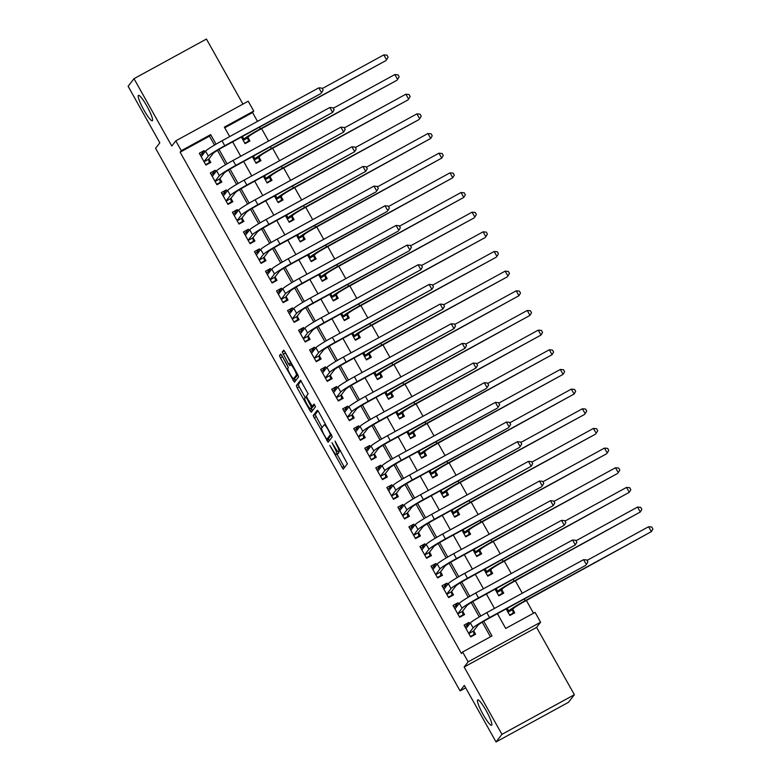 <?xml version="1.0" encoding="UTF-8"?>
<svg xmlns="http://www.w3.org/2000/svg" width="781" height="781" viewBox="0 0 781 781"><rect width="100%" height="100%" fill="white"/><g stroke="black" fill="none" stroke-linecap="round" stroke-linejoin="round"><path stroke-width="1.17" d="M329.816 445.463L343.21 469.176L347.399 463.787L335.039 441.05L336.201 444.125A7.097 1.113 -118.7 0 1 338.925 451.252L338.583 451.701A7.097 1.113 -118.7 0 1 338.524 451.75A7.097 1.113 -118.7 0 1 334.375 446.478L331.984 442.681L334.053 446.898A7.097 1.113 -118.7 0 1 336.777 454.034L336.435 454.474A7.097 1.113 -118.7 0 1 336.377 454.532A7.097 1.113 -118.7 0 1 332.228 449.26L329.816 445.463M152.461 120.635A14.458 2.265 -118.7 0 0 147.14 106.528A14.458 2.265 -118.7 0 0 138.452 95.36A14.458 2.265 -118.7 0 0 138.335 95.467A14.458 2.265 -118.7 0 0 143.645 109.565A14.458 2.265 -118.7 0 0 152.334 120.733A14.458 2.265 -118.7 0 0 152.461 120.635M491.708 725.178A14.458 2.265 -118.7 0 0 486.397 711.071A14.458 2.265 -118.7 0 0 477.708 699.903A14.458 2.265 -118.7 0 0 477.591 700.01A14.458 2.265 -118.7 0 0 482.902 714.107A14.458 2.265 -118.7 0 0 491.591 725.276A14.458 2.265 -118.7 0 0 491.708 725.178M281.99 355.716L280.691 354.066L279.5 355.589L280.359 357.815L294.427 382.241L298.606 376.852L297.756 374.616L284.977 351.85L283.688 350.2L282.253 352.036L288.579 364.014L289.868 365.664L290.591 364.737A5.936 0.927 -118.7 0 1 290.639 364.698A5.936 0.927 -118.7 0 1 294.203 369.276A5.936 0.927 -118.7 0 1 296.38 375.065L293.646 378.6A5.936 0.927 -118.7 0 1 293.597 378.648A5.936 0.927 -118.7 0 1 290.024 374.06A5.936 0.927 -118.7 0 1 287.847 368.281L288.306 367.685L287.457 365.459L281.99 355.716M214.511 145.081L209.493 136.138L180.128 152.207L181.309 150.684L175.793 140.853L248.221 101.218L253.737 111.048L224.372 127.118L229.692 136.597M496.042 741.95L501.939 734.345L574.377 694.709L568.48 702.314L496.042 741.95L464.324 685.425L460.087 690.902L155.585 148.292L159.832 142.816L128.113 86.291L134 78.686L171.781 146.027L175.793 140.853M574.377 694.709L536.586 627.377L464.148 667.013L501.939 734.345M464.148 667.013L468.151 661.839L462.635 652.008L492.001 635.939L483.771 621.276M180.128 152.207L461.464 653.531L462.635 652.008M313.181 415.609L328.108 442.251L332.286 436.862L318.658 411.87L317.34 410.23L313.181 415.609L315.143 414.535L322.065 427.597M311.199 408.229L311.931 409.527L309.969 410.601L297.19 387.825L296.341 385.599L300.509 380.23M314.157 405.29L312.224 406.354L307.304 398.242L306.455 396.006L308.144 393.829L300.519 380.21M312.224 406.354L314.001 404.07L315.514 406.764L311.287 412.231L309.969 410.601M242.94 104.107L206.438 39.05L134 78.686M241.368 137.075L245.058 143.655L249.959 140.98L248.026 137.534M252.4 156.727L256.09 163.317L260.991 160.632L259.058 157.196M263.431 176.389L267.122 182.979L272.022 180.294L270.089 176.857M274.463 196.051L278.163 202.63L283.054 199.956L281.121 196.519M285.495 215.712L289.195 222.292L294.086 219.617L292.153 216.171M296.526 235.374L300.226 241.954L305.117 239.279L303.184 235.833M307.558 255.026L311.258 261.615L316.149 258.931L314.216 255.494M318.599 274.687L322.289 281.277L327.18 278.592L325.257 275.156M329.631 294.349L333.321 300.929L338.212 298.254L336.289 294.818M340.662 314.011L344.353 320.591L349.244 317.916L347.32 314.479M351.694 333.672L355.384 340.252L360.285 337.577L358.352 334.131M362.726 353.334L366.416 359.914L371.317 357.239L369.384 353.793M373.757 372.986L377.448 379.576L382.348 376.891L380.415 373.455M384.789 392.648L388.489 399.237L393.38 396.553L391.447 393.116M395.821 412.309L399.521 418.889L404.412 416.214L402.479 412.778M406.852 431.971L410.552 438.551L415.443 435.876L413.51 432.43M417.884 451.633L421.584 458.213L426.475 455.538L424.542 452.092M428.925 471.285L432.615 477.874L437.506 475.19L435.583 471.753M439.957 490.946L443.647 497.536L448.538 494.851L446.615 491.415M450.988 510.608L454.679 517.188L459.579 514.513L457.646 511.077M462.02 530.27L465.71 536.85L470.611 534.175L468.678 530.738M473.052 549.931L476.742 556.511L481.643 553.836L479.71 550.39M484.083 569.593L487.774 576.173L492.674 573.498L490.741 570.052M495.115 589.245L498.815 595.835L503.706 593.15L501.773 589.714M469.713 623.775L468.961 622.447L464.07 625.122L470.689 636.915L475.58 634.24L473.657 630.804M458.681 604.113L457.93 602.786L453.039 605.46L459.658 617.263L464.549 614.579L462.616 611.142M447.65 584.452L446.898 583.124L442.007 585.799L448.626 597.602L453.517 594.917L451.584 591.481M436.608 564.79L435.866 563.462L430.975 566.147L437.594 577.94L442.485 575.265L440.552 571.819M425.577 545.138L424.835 543.801L419.944 546.485L426.563 558.278L431.454 555.603L429.521 552.157M414.545 525.476L413.803 524.149L408.902 526.824L415.521 538.617L420.422 535.942L418.489 532.505M403.513 505.815L402.771 504.487L397.871 507.162L404.49 518.955L409.39 516.28L407.457 512.844M392.482 486.153L391.74 484.825L386.839 487.5L393.458 499.303L398.359 496.618L396.426 493.182M381.45 466.491L380.698 465.164L375.807 467.848L382.426 479.641L387.327 476.957L385.394 473.52M370.419 446.839L369.667 445.502L364.776 448.187L371.395 459.98L376.286 457.305L374.363 453.859M359.387 427.178L358.635 425.85L353.744 428.525L360.363 440.318L365.254 437.643L363.331 434.197M348.355 407.516L347.604 406.188L342.713 408.863L349.332 420.656L354.223 417.981L352.29 414.545M337.314 387.854L336.572 386.527L331.681 389.202L338.3 401.004L343.191 398.32L341.258 394.883M326.282 368.193L325.54 366.865L320.649 369.54L327.268 381.343L332.159 378.658L330.226 375.222M315.251 348.531L314.509 347.203L309.608 349.888L316.237 361.681L321.128 359.006L319.195 355.56M304.219 328.879L303.477 327.542L298.576 330.226L305.195 342.019L310.096 339.344L308.163 335.898M293.187 309.217L292.445 307.89L287.545 310.565L294.164 322.358L299.064 319.683L297.131 316.237M282.156 289.556L281.414 288.228L276.513 290.903L283.132 302.696L288.033 300.021L286.1 296.585M271.124 269.894L270.372 268.566L265.481 271.241L272.1 283.044L276.991 280.359L275.068 276.923M260.093 250.232L259.341 248.905L254.45 251.589L261.069 263.382L265.96 260.698L264.037 257.261M249.061 230.58L248.309 229.243L243.418 231.928L250.037 243.721L254.928 241.046L253.005 237.6M238.029 210.919L237.278 209.591L232.387 212.266L239.006 224.059L243.897 221.384L241.964 217.938M226.988 191.257L226.246 189.929L221.355 192.604L227.974 204.397L232.865 201.723L230.932 198.286M215.956 171.595L215.214 170.268L210.323 172.943L216.942 184.746L221.833 182.061L219.9 178.624M490.448 636.788L482.258 622.193M479.29 616.912L471.226 602.542M468.258 597.25L460.194 582.88M457.227 577.598L449.163 563.218M446.195 557.937L438.131 543.556M435.163 538.275L427.1 523.895M424.132 518.613L416.068 504.233M413.1 498.952L405.027 484.581M402.069 479.3L393.995 464.92M391.037 459.638L382.963 445.258M380.005 439.976L371.932 425.596M368.964 420.315L360.9 405.935M357.932 400.653L349.868 386.283M346.901 380.991L338.837 366.621M335.869 361.339L327.805 346.959M324.837 341.678L316.774 327.298M313.806 322.016L305.732 307.636M302.774 302.354L294.701 287.974M291.743 282.693L283.669 268.322M280.711 263.041L272.637 248.661M269.679 243.379L261.606 228.999M258.638 223.717L250.574 209.337M247.606 204.056L239.542 189.676M236.575 184.394L228.511 170.014M225.543 164.732L217.479 150.362M204.925 151.934L204.183 150.606L199.282 153.281L205.911 165.084L210.802 162.399L208.869 158.963M533.521 613.222L526.365 600.472M522.294 593.209L515.333 580.81M511.262 573.557L504.301 561.158M500.221 553.895L493.27 541.497M489.189 534.233L482.238 521.835M478.157 514.572L471.207 502.173M467.126 494.91L460.165 482.512M456.094 475.258L449.134 462.85M445.063 455.596L438.102 443.198M434.031 435.935L427.07 423.536M422.999 416.273L416.039 403.875M411.968 396.611L405.007 384.213M400.936 376.95L393.975 364.551M389.895 357.298L382.944 344.899M378.863 337.636L371.912 325.238M367.831 317.974L360.871 305.576M356.8 298.313L349.839 285.914M345.768 278.651L338.808 266.253M334.737 258.999L327.776 246.591M323.705 239.337L316.744 226.939M312.673 219.676L305.713 207.277M301.642 200.014L294.681 187.616M290.61 180.352L283.649 167.954M279.569 160.691L272.618 148.292M268.537 141.039L261.586 128.64M257.505 121.377L252.566 112.562L224.752 127.781M506.147 608.907L509.847 615.496L514.738 612.812L512.805 609.375M460.087 690.902L465.681 687.836M252.566 112.562L253.737 111.048M497.429 613.681L505.707 628.441L535.073 612.372L540.589 622.203L468.151 661.839M536.586 627.377L540.589 622.203M216.034 144.173L210.675 134.615L181.309 150.684M480.823 616.014L472.739 601.614M469.791 596.352L461.708 581.962M458.759 576.69L450.676 562.3M447.728 557.038L439.644 542.639M436.686 537.377L428.613 522.977M425.655 517.715L417.581 503.315M414.623 498.053L406.55 483.654M403.592 478.392L395.518 464.002M392.56 458.74L384.477 444.34M381.528 439.078L373.445 424.679M370.497 419.417L362.413 405.017M359.465 399.755L351.382 385.355M348.433 380.093L340.35 365.703M337.402 360.431L329.318 346.042M326.36 340.78L318.287 326.38M315.329 321.118L307.255 306.718M304.297 301.456L296.224 287.057M293.265 281.795L285.182 267.395M282.234 262.133L274.151 247.743M271.202 242.481L263.119 228.081M260.171 222.819L252.087 208.42M249.139 203.158L241.056 188.758M238.107 183.496L230.024 169.096M227.066 163.834L218.992 149.435M232.64 141.849L240.724 156.259M243.672 161.501L251.765 175.91M254.704 181.163L262.797 195.572M265.735 200.824L273.828 215.234M276.777 220.486L284.86 234.896M287.808 240.148L295.892 254.557M298.84 259.8L306.923 274.219M309.872 279.461L317.955 293.871M320.903 299.123L328.986 313.532M331.935 318.785L340.018 333.194M342.966 338.446L351.06 352.856M353.998 358.108L362.091 372.517M365.03 377.76L373.123 392.169M376.061 397.422L384.154 411.831M387.103 417.083L395.186 431.493M398.134 436.745L406.218 451.154M409.166 456.407L417.249 470.816M420.198 476.068L428.281 490.478M431.229 495.72L439.312 510.13M442.261 515.382L450.344 529.791M453.292 535.044L461.386 549.453M464.324 554.705L472.417 569.115M475.356 574.367L483.449 588.776M486.397 594.019L494.48 608.428M209.493 136.138L210.675 134.615M468.961 622.447L466.267 625.923M457.93 602.786L455.235 606.261M446.898 583.124L444.204 586.599M435.866 563.462L433.172 566.938M424.835 543.801L422.14 547.286M413.803 524.149L411.109 527.624M402.771 504.487L400.077 507.962M391.74 484.825L389.045 488.301M380.698 465.164L378.014 468.639M369.667 445.502L366.972 448.987M358.635 425.85L355.941 429.325M347.604 406.188L344.909 409.664M336.572 386.527L333.877 390.002M325.54 366.865L322.846 370.34M314.509 347.203L311.814 350.679M303.477 327.542L300.783 331.027M292.445 307.89L289.751 311.365M281.414 288.228L278.719 291.704M270.372 268.566L267.678 272.042M259.341 248.905L256.646 252.38M248.309 229.243L245.615 232.728M237.278 209.591L234.583 213.067M226.246 189.929L223.551 193.405M215.214 170.268L212.52 173.743M204.183 150.606L201.488 154.082M338.261 453.478A7.097 1.113 -118.7 0 0 338.329 453.458A7.097 1.113 -118.7 0 0 338.388 453.41L336.435 454.474M338.651 451.682A7.097 1.113 -118.7 0 1 338.739 452.96L338.388 453.41M338.583 451.701L340.438 450.686A7.097 1.113 -118.7 0 0 340.448 450.696L338.524 451.75M336.992 454.191L344.528 467.487M318.013 410.835L315.143 414.535M328.186 438.492L329.416 440.572M325.941 438.063L326.868 439.205L330.519 434.49L328.352 430.136A7.097 1.113 -118.7 0 0 324.203 424.864A7.097 1.113 -118.7 0 0 324.144 424.913L321.645 428.134A7.097 1.113 -118.7 0 0 324.379 435.271L325.941 438.063M328.791 438.151L326.868 439.205L328.811 438.151L331.476 434.705M305.234 397.588L299.152 386.761L297.19 387.825M301.173 380.825L298.303 384.525L299.152 386.761M314.187 405.28L314.626 404.714M304.697 398.271A5.936 0.927 -118.7 0 0 306.884 404.06A5.936 0.927 -118.7 0 0 310.447 408.639A5.936 0.927 -118.7 0 0 310.496 408.6L311.463 407.35L306.982 398.652L305.683 397.012L304.697 398.271M312.341 407.584A5.936 0.927 -118.7 0 0 312.4 407.565A5.936 0.927 -118.7 0 0 312.449 407.526L310.496 408.6M313.347 405.739L312.449 407.526M311.931 409.527L312.576 410.562M295.491 377.594A5.936 0.927 -118.7 0 0 295.55 377.574A5.936 0.927 -118.7 0 0 295.599 377.535L293.646 378.6M297.795 374.695L295.599 377.535M284.333 350.815L291.411 364.278M294.369 378.219L295.745 380.552M281.482 354.886L288.316 367.441M512.463 614.061L513.224 613.075L509.602 615.057M507.992 612.187L512.57 609.678L513.625 608.321A11.295 0.761 -29.3 0 1 524.588 601.448L651.354 531.636L525.174 600.687A16.948 1.142 150.7 0 0 508.724 611.006L507.914 612.05M512.57 609.678L513.224 613.075M648.591 526.726L651.784 527.038L652.887 529.001L651.354 531.636L648.591 526.726L587.048 560.407M468.844 624.888L464.929 626.655M473.306 635.49L474.067 634.504L470.445 636.486M468.834 633.616L473.413 631.107L478.001 625.19A11.295 0.761 -29.3 0 1 488.965 618.308L585.779 565.337L489.55 617.556A16.948 1.142 150.7 0 0 473.101 627.865L468.756 633.479M583.602 559.655L586.804 559.967L587.908 561.939L586.365 564.575L583.602 559.655L486.797 612.636A16.948 1.142 150.7 0 0 470.347 622.955L466.003 628.559M473.413 631.107L474.067 634.504M501.422 594.4L502.183 593.414L498.571 595.395M496.96 592.525L501.539 590.016L502.583 588.669A11.295 0.761 -29.3 0 1 513.556 581.786L640.322 511.985L514.142 581.025A16.948 1.142 150.7 0 0 497.692 591.344L496.882 592.388M501.539 590.016L502.183 593.414M637.56 507.064L640.752 507.377L641.855 509.339L640.322 511.985L637.56 507.064L576.017 540.745M490.39 574.738L491.151 573.762L487.539 575.743M485.919 572.863L490.507 570.364L491.552 569.007A11.295 0.761 -29.3 0 1 502.525 562.125L629.281 492.323L503.11 561.363A16.948 1.142 150.7 0 0 486.661 571.682L485.85 572.737M490.507 570.364L491.151 573.762M626.528 487.403L629.72 487.715L630.823 489.677L629.281 492.323L626.528 487.403L564.985 521.083M479.358 555.086L480.12 554.1L476.498 556.082M474.887 553.212L479.475 550.703L480.52 549.346A11.295 0.761 -29.3 0 1 491.493 542.463L617.664 473.423L492.079 541.711A16.948 1.142 150.7 0 0 475.629 552.021L474.819 553.075M479.475 550.703L480.12 554.1M615.496 467.741L618.689 468.053L619.792 470.025L618.249 472.661L615.496 467.741L553.944 501.422M468.327 535.424L469.088 534.438L465.466 536.42M463.855 533.55L468.444 531.041L469.488 529.684A11.295 0.761 -29.3 0 1 480.452 522.811L606.632 453.761L481.047 522.05A16.948 1.142 150.7 0 0 464.597 532.359L463.787 533.413M468.444 531.041L469.088 534.438M604.465 448.089L607.657 448.392L608.76 450.364L607.218 453L604.465 448.089L542.912 481.77M457.812 605.226L453.898 606.993M462.274 615.828L463.035 614.842L459.413 616.824M457.803 613.954L462.381 611.445L466.97 605.529A11.295 0.761 -29.3 0 1 477.933 598.656L575.333 544.913L478.519 597.895A16.948 1.142 150.7 0 0 462.069 608.204L457.725 613.817M572.571 540.003L575.773 540.306L576.876 542.278L575.333 544.913L572.571 540.003L475.766 592.974A16.948 1.142 150.7 0 0 459.316 603.293L454.972 608.907M462.381 611.445L463.035 614.842M446.781 585.565L442.866 587.332M451.242 596.167L452.004 595.181L448.382 597.162M446.771 594.292L451.35 591.783L455.938 585.867A11.295 0.761 -29.3 0 1 466.901 578.994L564.302 525.252L467.487 578.233A16.948 1.142 150.7 0 0 451.037 588.552L446.693 594.156M561.539 520.341L564.731 520.654L565.844 522.616L564.302 525.252L561.539 520.341L464.734 573.313A16.948 1.142 150.7 0 0 448.284 583.632L443.93 589.245M451.35 591.783L452.004 595.181M435.749 565.913L431.834 567.68M440.211 576.505L440.972 575.529L437.35 577.51M435.739 574.631L440.318 572.122L444.897 566.205A11.295 0.761 -29.3 0 1 455.87 559.333L553.27 505.59L456.455 558.571A16.948 1.142 150.7 0 0 440.006 568.89L435.661 574.494M550.507 500.68L553.7 500.992L554.803 502.954L553.27 505.59L550.507 500.68L453.702 553.661A16.948 1.142 150.7 0 0 437.253 563.97L432.899 569.583M440.318 572.122L440.972 575.529M424.718 546.251L420.803 548.018M429.169 556.853L429.931 555.867L426.319 557.849M424.708 554.969L429.286 552.47L433.865 546.554A11.295 0.761 -29.3 0 1 444.838 539.671L541.643 486.7L445.424 538.91A16.948 1.142 150.7 0 0 428.974 549.228L424.63 554.842M539.476 481.018L542.668 481.33L543.771 483.293L542.229 485.938L539.476 481.018L442.661 533.999A16.948 1.142 150.7 0 0 426.221 544.308L421.867 549.922M429.286 552.47L429.931 555.867M457.295 515.763L458.056 514.777L454.435 516.758M452.824 513.888L457.402 511.379L458.457 510.022A11.295 0.761 -29.3 0 1 469.42 503.149L595.6 434.099L470.016 502.388A16.948 1.142 150.7 0 0 453.566 512.707L452.746 513.752M457.402 511.379L458.056 514.777M593.433 428.427L596.625 428.74L597.729 430.702L596.186 433.338L593.433 428.427L531.881 462.108M413.686 526.589L409.771 528.356M418.138 537.191L418.899 536.205L415.287 538.187M413.666 535.317L418.255 532.808L422.833 526.892A11.295 0.761 -29.3 0 1 433.806 520.009L531.197 466.277L434.392 519.248A16.948 1.142 150.7 0 0 417.942 529.567L413.598 535.18M528.444 461.356L531.636 461.669L532.74 463.641L531.197 466.277L528.444 461.356L431.629 514.337A16.948 1.142 150.7 0 0 415.18 524.656L410.835 530.26M418.255 532.808L418.899 536.205M446.263 496.101L447.025 495.115L443.403 497.097M441.792 494.227L446.371 491.718L447.425 490.361A11.295 0.761 -29.3 0 1 458.388 483.488L584.569 414.438L458.984 482.726A16.948 1.142 150.7 0 0 442.534 493.045L441.714 494.09M446.371 491.718L447.025 495.115M582.392 408.766L585.594 409.078L586.697 411.04L585.154 413.676L582.392 408.766L520.849 442.446M402.654 506.928L398.73 508.695M407.106 517.53L407.867 516.544L404.246 518.525M402.635 515.655L407.223 513.146L411.802 507.23A11.295 0.761 -29.3 0 1 422.765 500.357L519.58 447.376L423.361 499.596A16.948 1.142 150.7 0 0 406.911 509.905L402.566 515.519M517.413 441.704L520.605 442.007L521.708 443.979L520.166 446.615L517.413 441.704L420.598 494.676A16.948 1.142 150.7 0 0 404.148 504.995L399.804 510.608M407.223 513.146L407.867 516.544M435.232 476.439L435.993 475.463L432.371 477.435M430.761 474.565L435.339 472.056L436.394 470.709A11.295 0.761 -29.3 0 1 447.357 463.826L574.123 394.024L447.943 463.065A16.948 1.142 150.7 0 0 431.493 473.384L430.682 474.428M435.339 472.056L435.993 475.463M571.36 389.104L574.562 389.416L575.665 391.379L574.123 394.024L571.36 389.104L509.817 422.785M391.623 487.266L387.698 489.033M396.074 497.868L396.836 496.882L393.214 498.864M391.603 495.994L396.192 493.485L400.77 487.569A11.295 0.761 -29.3 0 1 411.733 480.696L508.548 427.715L412.329 479.934A16.948 1.142 150.7 0 0 395.879 490.243L391.535 495.857M506.381 422.043L509.573 422.345L510.676 424.317L509.134 426.953L506.381 422.043L409.566 475.014A16.948 1.142 150.7 0 0 393.116 485.333L388.772 490.946M396.192 493.485L396.836 496.882M424.2 456.778L424.962 455.801L421.34 457.783M419.729 454.903L424.308 452.404L425.362 451.047A11.295 0.761 -29.3 0 1 436.325 444.164L563.091 374.363L436.911 443.403A16.948 1.142 150.7 0 0 420.461 453.722L419.651 454.776M424.308 452.404L424.962 455.801M560.328 369.442L563.531 369.755L564.634 371.717L563.091 374.363L560.328 369.442L498.786 403.123M380.581 467.614L376.667 469.381M385.043 478.206L385.804 477.22L382.182 479.202M380.572 476.332L385.15 473.823L389.739 467.907A11.295 0.761 -29.3 0 1 400.702 461.034L497.517 408.053L401.297 460.273A16.948 1.142 150.7 0 0 384.848 470.592L380.493 476.195M495.349 402.381L498.542 402.693L499.645 404.656L498.102 407.291L495.349 402.381L398.535 455.362A16.948 1.142 150.7 0 0 382.085 465.671L377.74 471.285M385.15 473.823L385.804 477.22M413.169 437.126L413.93 436.14L410.308 438.121M408.697 435.251L413.276 432.742L414.33 431.385A11.295 0.761 -29.3 0 1 425.294 424.513L552.06 354.701L425.879 423.751A16.948 1.142 150.7 0 0 409.429 434.06L408.619 435.115M413.276 432.742L413.93 436.14M549.297 349.781L552.499 350.093L553.602 352.065L552.06 354.701L549.297 349.781L487.754 383.461M369.55 447.952L365.635 449.719M374.011 458.545L374.773 457.568L371.151 459.55M369.54 456.67L374.119 454.171L378.707 448.255A11.295 0.761 -29.3 0 1 389.67 441.372L486.485 388.391L390.266 440.611A16.948 1.142 150.7 0 0 373.816 450.93L369.462 456.543M484.308 382.719L487.51 383.032L488.613 384.994L487.071 387.64L484.308 382.719L387.503 435.7A16.948 1.142 150.7 0 0 371.053 446.01L366.709 451.623M374.119 454.171L374.773 457.568M402.137 417.464L402.898 416.478L399.276 418.46M397.666 415.59L402.244 413.081L403.289 411.724A11.295 0.761 -29.3 0 1 414.262 404.851L541.028 335.039L414.848 404.089A16.948 1.142 150.7 0 0 398.398 414.399L397.588 415.453M402.244 413.081L402.898 416.478M538.265 330.129L541.458 330.431L542.561 332.403L541.028 335.039L538.265 330.129L476.722 363.809M358.518 428.291L354.603 430.058M362.98 438.893L363.741 437.907L360.119 439.888M358.508 437.018L363.087 434.509L367.675 428.593A11.295 0.761 -29.3 0 1 378.639 421.711L476.039 367.978L379.224 420.949A16.948 1.142 150.7 0 0 362.774 431.268L358.43 436.882M473.276 363.058L476.478 363.37L477.581 365.332L476.039 367.978L473.276 363.058L376.471 416.039A16.948 1.142 150.7 0 0 360.021 426.358L355.677 431.961M363.087 434.509L363.741 437.907M391.096 397.802L391.857 396.816L388.245 398.798M386.634 395.928L391.213 393.419L392.257 392.062A11.295 0.761 -29.3 0 1 403.23 385.189L529.987 315.378L403.816 384.428A16.948 1.142 150.7 0 0 387.366 394.747L386.556 395.791M391.213 393.419L391.857 396.816M527.234 310.467L530.426 310.779L531.529 312.742L529.987 315.378L527.234 310.467L465.691 344.148M347.486 408.629L343.572 410.396M351.948 419.231L352.709 418.245L349.087 420.227M347.477 417.357L352.055 414.848L356.644 408.932A11.295 0.761 -29.3 0 1 367.607 402.049L465.007 348.316L368.193 401.297A16.948 1.142 150.7 0 0 351.743 411.607L347.399 417.22M462.245 343.396L465.447 343.708L466.55 345.68L465.007 348.316L462.245 343.396L365.44 396.377A16.948 1.142 150.7 0 0 348.99 406.696L344.646 412.3M352.055 414.848L352.709 418.245M380.064 378.141L380.825 377.155L377.213 379.136M375.593 376.266L380.181 373.757L381.226 372.41A11.295 0.761 -29.3 0 1 392.199 365.528L518.955 295.716L392.784 364.766A16.948 1.142 150.7 0 0 376.335 375.085L375.524 376.13M380.181 373.757L380.825 377.155M516.202 290.805L519.394 291.118L520.497 293.08L518.955 295.716L516.202 290.805L454.649 324.486M336.455 388.967L332.54 390.734M340.916 399.569L341.678 398.583L338.056 400.565M336.445 397.695L341.024 395.186L345.612 389.27A11.295 0.761 -29.3 0 1 356.575 382.397L453.976 328.655L357.161 381.636A16.948 1.142 150.7 0 0 340.711 391.945L336.367 397.558M451.213 323.744L454.405 324.047L455.508 326.019L453.976 328.655L451.213 323.744L354.408 376.715A16.948 1.142 150.7 0 0 337.958 387.034L333.604 392.648M341.024 395.186L341.678 398.583M369.032 358.479L369.794 357.503L366.172 359.485M364.561 356.605L369.149 354.105L370.194 352.748A11.295 0.761 -29.3 0 1 381.157 345.866L507.338 276.825L381.753 345.104A16.948 1.142 150.7 0 0 365.303 355.423L364.493 356.478M369.149 354.105L369.794 357.503M505.17 271.144L508.363 271.456L509.466 273.418L507.923 276.064L505.17 271.144L443.618 304.824M325.423 369.306L321.508 371.073M329.885 379.908L330.646 378.922L327.024 380.903M325.413 378.033L329.992 375.524L334.571 369.608A11.295 0.761 -29.3 0 1 345.544 362.735L442.944 308.993L346.129 361.974A16.948 1.142 150.7 0 0 329.68 372.293L325.335 377.897M440.181 304.082L443.374 304.395L444.477 306.357L442.944 308.993L440.181 304.082L343.376 357.054A16.948 1.142 150.7 0 0 326.927 367.373L322.573 372.986M329.992 375.524L330.646 378.922M358.001 338.827L358.762 337.841L355.14 339.823M353.529 336.953L358.118 334.444L359.162 333.087A11.295 0.761 -29.3 0 1 370.126 326.204L496.306 257.164L370.721 325.452A16.948 1.142 150.7 0 0 354.271 335.762L353.451 336.816M358.118 334.444L358.762 337.841M494.139 251.482L497.331 251.794L498.434 253.766L496.892 256.402L494.139 251.482L432.586 285.163M314.392 349.654L310.477 351.421M318.843 360.246L319.605 359.27L315.993 361.242M314.382 358.372L318.96 355.863L323.539 349.947A11.295 0.761 -29.3 0 1 334.512 343.074L431.903 289.331L335.098 342.312A16.948 1.142 150.7 0 0 318.648 352.631L314.304 358.235M429.15 284.421L432.342 284.733L433.445 286.695L431.903 289.331L429.15 284.421L332.335 337.402A16.948 1.142 150.7 0 0 315.885 347.711L311.541 353.324M318.96 355.863L319.605 359.27M346.969 319.165L347.73 318.179L344.109 320.161M342.498 317.291L347.076 314.782L348.131 313.425A11.295 0.761 -29.3 0 1 359.094 306.552L485.274 237.502L359.69 305.791A16.948 1.142 150.7 0 0 343.24 316.1L342.42 317.154M347.076 314.782L347.73 318.179M483.107 231.83L486.299 232.133L487.403 234.105L485.86 236.741L483.107 231.83L421.555 265.511M303.36 329.992L299.435 331.759M307.812 340.584L308.573 339.608L304.961 341.59M303.34 338.71L307.929 336.211L312.507 330.295A11.295 0.761 -29.3 0 1 323.48 323.412L420.871 269.679L324.066 322.651A16.948 1.142 150.7 0 0 307.616 332.97L303.272 338.583M418.118 264.759L421.31 265.071L422.414 267.034L420.871 269.679L418.118 264.759L321.303 317.74A16.948 1.142 150.7 0 0 304.854 328.049L300.509 333.663M307.929 336.211L308.573 339.608M335.937 299.504L336.699 298.518L333.077 300.5M331.466 297.629L336.045 295.12L337.099 293.763A11.295 0.761 -29.3 0 1 348.062 286.891L474.243 217.84L348.658 286.129A16.948 1.142 150.7 0 0 332.208 296.448L331.388 297.493M336.045 295.12L336.699 298.518M472.066 212.168L475.268 212.471L476.371 214.443L474.828 217.079L472.066 212.168L410.523 245.849M292.328 310.33L288.404 312.097M296.78 320.932L297.541 319.946L293.92 321.928M292.309 319.058L296.897 316.549L301.476 310.633A11.295 0.761 -29.3 0 1 312.439 303.75L409.254 250.779L313.035 302.989A16.948 1.142 150.7 0 0 296.585 313.308L292.24 318.921M407.086 245.097L410.279 245.41L411.382 247.372L409.84 250.018L407.086 245.097L310.272 298.078A16.948 1.142 150.7 0 0 293.822 308.397L289.478 314.001M296.897 316.549L297.541 319.946M324.906 279.842L325.667 278.856L322.045 280.838M320.435 277.968L325.013 275.459L326.067 274.102A11.295 0.761 -29.3 0 1 337.031 267.229L463.797 197.417L337.617 266.467A16.948 1.142 150.7 0 0 321.167 276.786L320.356 277.831M325.013 275.459L325.667 278.856M461.034 192.507L464.236 192.819L465.339 194.781L463.797 197.417L461.034 192.507L399.491 226.187M281.297 290.669L277.372 292.436M285.748 301.271L286.51 300.285L282.888 302.267M281.277 299.396L285.866 296.887L290.444 290.971A11.295 0.761 -29.3 0 1 301.407 284.089L398.222 231.117L302.003 283.337A16.948 1.142 150.7 0 0 285.553 293.646L281.199 299.26M396.055 225.445L399.247 225.748L400.35 227.72L398.808 230.356L396.055 225.445L299.24 278.417A16.948 1.142 150.7 0 0 282.79 288.736L278.446 294.349M285.866 296.887L286.51 300.285M313.874 260.18L314.636 259.204L311.014 261.176M309.403 258.306L313.982 255.797L315.036 254.45A11.295 0.761 -29.3 0 1 325.999 247.567L452.765 177.765L326.585 246.806A16.948 1.142 150.7 0 0 310.135 257.125L309.325 258.169M313.982 255.797L314.636 259.204M450.002 172.845L453.205 173.157L454.308 175.12L452.765 177.765L450.002 172.845L388.46 206.526M270.255 271.007L266.341 272.774M274.717 281.609L275.478 280.623L271.856 282.605M270.246 279.735L274.824 277.226L279.413 271.31A11.295 0.761 -29.3 0 1 290.376 264.437L387.191 211.456L290.971 263.675A16.948 1.142 150.7 0 0 274.522 273.985L270.167 279.598M385.013 205.784L388.216 206.086L389.319 208.058L387.776 210.694L385.013 205.784L288.209 258.755A16.948 1.142 150.7 0 0 271.759 269.074L267.414 274.687M274.824 277.226L275.478 280.623M302.843 240.519L303.604 239.542L299.982 241.524M298.371 238.644L302.95 236.145L304.004 234.788A11.295 0.761 -29.3 0 1 314.968 227.906L441.734 158.104L315.553 227.144A16.948 1.142 150.7 0 0 299.103 237.463L298.293 238.517M302.95 236.145L303.604 239.542M438.971 153.183L442.163 153.496L443.276 155.458L441.734 158.104L438.971 153.183L377.428 186.864M259.224 251.345L255.309 253.112M263.685 261.947L264.447 260.961L260.825 262.943M259.214 260.073L263.793 257.564L268.381 251.648A11.295 0.761 -29.3 0 1 279.344 244.775L376.159 191.794L279.93 244.014A16.948 1.142 150.7 0 0 263.48 254.333L259.136 259.936M373.982 186.122L377.184 186.434L378.287 188.397L376.745 191.033L373.982 186.122L277.177 239.103A16.948 1.142 150.7 0 0 260.727 249.412L256.383 255.026M263.793 257.564L264.447 260.961M291.801 220.867L292.572 219.881L288.95 221.863M287.34 218.992L291.918 216.483L292.963 215.126A11.295 0.761 -29.3 0 1 303.936 208.254L430.702 138.442L304.522 207.492A16.948 1.142 150.7 0 0 288.072 217.801L287.262 218.856M291.918 216.483L292.572 219.881M427.939 133.522L431.132 133.834L432.235 135.806L430.702 138.442L427.939 133.522L366.396 167.202M248.192 231.693L244.277 233.46M252.654 242.286L253.415 241.309L249.793 243.291M248.182 240.411L252.761 237.912L257.349 231.986A11.295 0.761 -29.3 0 1 268.313 225.113L365.713 171.381L268.898 224.352A16.948 1.142 150.7 0 0 252.448 234.671L248.104 240.284M362.95 166.46L366.152 166.773L367.255 168.735L365.713 171.381L362.95 166.46L266.145 219.441A16.948 1.142 150.7 0 0 249.695 229.751L245.351 235.364M252.761 237.912L253.415 241.309M280.769 201.205L281.531 200.219L277.919 202.201M276.308 199.331L280.887 196.822L281.931 195.465A11.295 0.761 -29.3 0 1 292.904 188.592L419.075 119.542L293.49 187.831A16.948 1.142 150.7 0 0 277.04 198.14L276.23 199.194M280.887 196.822L281.531 200.219M416.908 113.87L420.1 114.172L421.203 116.144L419.661 118.78L416.908 113.87L355.365 147.55M237.16 212.032L233.246 213.799M241.622 222.634L242.383 221.648L238.761 223.63M237.151 220.759L241.729 218.25L246.318 212.334A11.295 0.761 -29.3 0 1 257.281 205.452L354.681 151.719L257.867 204.69A16.948 1.142 150.7 0 0 241.417 215.009L237.073 220.623M351.919 146.799L355.121 147.111L356.224 149.073L354.681 151.719L351.919 146.799L255.114 199.78A16.948 1.142 150.7 0 0 238.664 210.099L234.32 215.702M241.729 218.25L242.383 221.648M269.738 181.543L270.499 180.557L266.887 182.539M265.267 179.669L269.855 177.16L270.9 175.803A11.295 0.761 -29.3 0 1 281.873 168.93L408.043 99.88L282.458 168.169A16.948 1.142 150.7 0 0 266.009 178.488L265.198 179.532M269.855 177.16L270.499 180.557M405.876 94.208L409.068 94.521L410.171 96.483L408.629 99.119L405.876 94.208L344.323 127.889M226.129 192.37L222.214 194.137M230.59 202.972L231.352 201.986L227.73 203.968M226.119 201.098L230.698 198.589L235.286 192.673A11.295 0.761 -29.3 0 1 246.249 185.79L343.65 132.057L246.835 185.038A16.948 1.142 150.7 0 0 230.385 195.348L226.041 200.961M340.887 127.137L344.079 127.449L345.182 129.421L343.65 132.057L340.887 127.137L244.082 180.118A16.948 1.142 150.7 0 0 227.632 190.437L223.278 196.041M230.698 198.589L231.352 201.986M258.706 161.882L259.468 160.896L255.846 162.878M254.235 160.007L258.823 157.498L259.868 156.141A11.295 0.761 -29.3 0 1 270.831 149.269L397.012 80.218L271.427 148.507A16.948 1.142 150.7 0 0 254.977 158.826L254.167 159.871M258.823 157.498L259.468 160.896M394.844 74.546L398.037 74.859L399.14 76.821L397.597 79.457L394.844 74.546L333.292 108.227M215.097 172.708L211.182 174.475M219.549 183.31L220.32 182.324L216.698 184.306M215.087 181.436L219.666 178.927L224.245 173.011A11.295 0.761 -29.3 0 1 235.218 166.138L332.618 112.396L235.803 165.377A16.948 1.142 150.7 0 0 219.354 175.686L215.009 181.299M329.855 107.485L333.048 107.788L334.151 109.76L332.618 112.396L329.855 107.485L233.05 160.456A16.948 1.142 150.7 0 0 216.601 170.775L212.247 176.389M219.666 178.927L220.32 182.324M247.675 142.22L248.436 141.244L244.814 143.226M243.203 140.346L247.792 137.837L248.836 136.49A11.295 0.761 -29.3 0 1 259.8 129.607L385.98 60.567L260.395 128.845A16.948 1.142 150.7 0 0 243.945 139.164L243.125 140.209M247.792 137.837L248.436 141.244M383.813 54.885L387.005 55.197L388.108 57.159L386.566 59.805L383.813 54.885L322.26 88.565M204.066 153.047L200.151 154.814M208.517 163.649L209.279 162.663L205.667 164.645M204.056 161.774L208.634 159.265L213.213 153.349A11.295 0.761 -29.3 0 1 224.186 146.477L320.991 93.495L224.772 145.715A16.948 1.142 150.7 0 0 208.322 156.034L203.978 161.638M318.824 87.823L322.016 88.136L323.119 90.098L321.577 92.734L318.824 87.823L222.009 140.795A16.948 1.142 150.7 0 0 205.559 151.114L201.215 156.727M208.634 159.265L209.279 162.663M338.739 452.96L336.777 454.034M340.331 450.491L338.925 451.252M343.874 466.452L341.922 467.526M328.772 439.537L326.809 440.611M315.993 416.761L314.03 417.835M331.164 434.138L330.519 434.49M298.303 384.525L296.341 385.599M314.206 405.261L312.244 406.335M313.415 406.276L311.463 407.35M297.629 374.382L296.38 375.065M290.532 362.94L288.579 364.014M285.065 353.197L283.103 354.271M284.216 350.972L282.253 352.036M295.091 379.517L293.129 380.591M282.312 356.751L280.359 357.815M281.287 354.613L279.5 355.589M508.724 611.006L507.22 608.321M525.174 600.687L524.236 599.007M473.101 627.865L470.347 622.955M489.55 617.556L486.797 612.636M497.692 591.344L496.189 588.659M514.142 581.025L513.205 579.356M486.661 571.682L485.157 568.998M503.11 561.363L502.173 559.694M475.629 552.021L474.126 549.346M492.079 541.711L491.142 540.032M464.597 532.359L463.094 529.684M481.047 522.05L480.1 520.371M462.069 608.204L459.316 603.293M478.519 597.895L475.766 592.974M451.037 588.552L448.284 583.632M467.487 578.233L464.734 573.313M440.006 568.89L437.253 563.97M456.455 558.571L453.702 553.661M428.974 549.228L426.221 544.308M445.424 538.91L442.661 533.999M453.566 512.707L452.062 510.022M470.016 502.388L469.069 500.709M417.942 529.567L415.18 524.656M434.392 519.248L431.629 514.337M442.534 493.045L441.021 490.361M458.984 482.726L458.037 481.047M406.911 509.905L404.148 504.995M423.361 499.596L420.598 494.676M431.493 473.384L429.989 470.699M447.943 463.065L447.005 461.395M395.879 490.243L393.116 485.333M412.329 479.934L409.566 475.014M420.461 453.722L418.958 451.047M436.911 443.403L435.974 441.734M384.848 470.592L382.085 465.671M401.297 460.273L398.535 455.362M409.429 434.06L407.926 431.385M425.879 423.751L424.942 422.072M373.816 450.93L371.053 446.01M390.266 440.611L387.503 435.7M398.398 414.399L396.894 411.724M414.848 404.089L413.91 402.41M362.774 431.268L360.021 426.358M379.224 420.949L376.471 416.039M387.366 394.747L385.863 392.062M403.816 384.428L402.879 382.749M351.743 411.607L348.99 406.696M368.193 401.297L365.44 396.377M376.335 375.085L374.831 372.4M392.784 364.766L391.847 363.097M340.711 391.945L337.958 387.034M357.161 381.636L354.408 376.715M365.303 355.423L363.8 352.739M381.753 345.104L380.816 343.435M329.68 372.293L326.927 367.373M346.129 361.974L343.376 357.054M354.271 335.762L352.768 333.087M370.721 325.452L369.774 323.773M318.648 352.631L315.885 347.711M335.098 342.312L332.335 337.402M343.24 316.1L341.736 313.425M359.69 305.791L358.743 304.112M307.616 332.97L304.854 328.049M324.066 322.651L321.303 317.74M332.208 296.448L330.695 293.763M348.658 286.129L347.711 284.45M296.585 313.308L293.822 308.397M313.035 302.989L310.272 298.078M321.167 276.786L319.663 274.102M337.617 266.467L336.679 264.788M285.553 293.646L282.79 288.736M302.003 283.337L299.24 278.417M310.135 257.125L308.632 254.44M326.585 246.806L325.648 245.136M274.522 273.985L271.759 269.074M290.971 263.675L288.209 258.755M299.103 237.463L297.6 234.788M315.553 227.144L314.616 225.475M263.48 254.333L260.727 249.412M279.93 244.014L277.177 239.103M288.072 217.801L286.568 215.126M304.522 207.492L303.584 205.813M252.448 234.671L249.695 229.751M268.898 224.352L266.145 219.441M277.04 198.14L275.537 195.465M293.49 187.831L292.553 186.151M241.417 215.009L238.664 210.099M257.867 204.69L255.114 199.78M266.009 178.488L264.505 175.803M282.458 168.169L281.521 166.49M230.385 195.348L227.632 190.437M246.835 185.038L244.082 180.118M254.977 158.826L253.474 156.141M271.427 148.507L270.48 146.838M219.354 175.686L216.601 170.775M235.803 165.377L233.05 160.456M243.945 139.164L242.442 136.48M260.395 128.845L259.448 127.176M208.322 156.034L205.559 151.114M224.772 145.715L222.009 140.795M338.329 453.458L336.377 454.532M325.54 424.132L324.203 424.864M312.4 407.565L310.447 408.639M295.55 377.574L293.597 378.648M291.83 364.053L290.639 364.698"/></g></svg>
